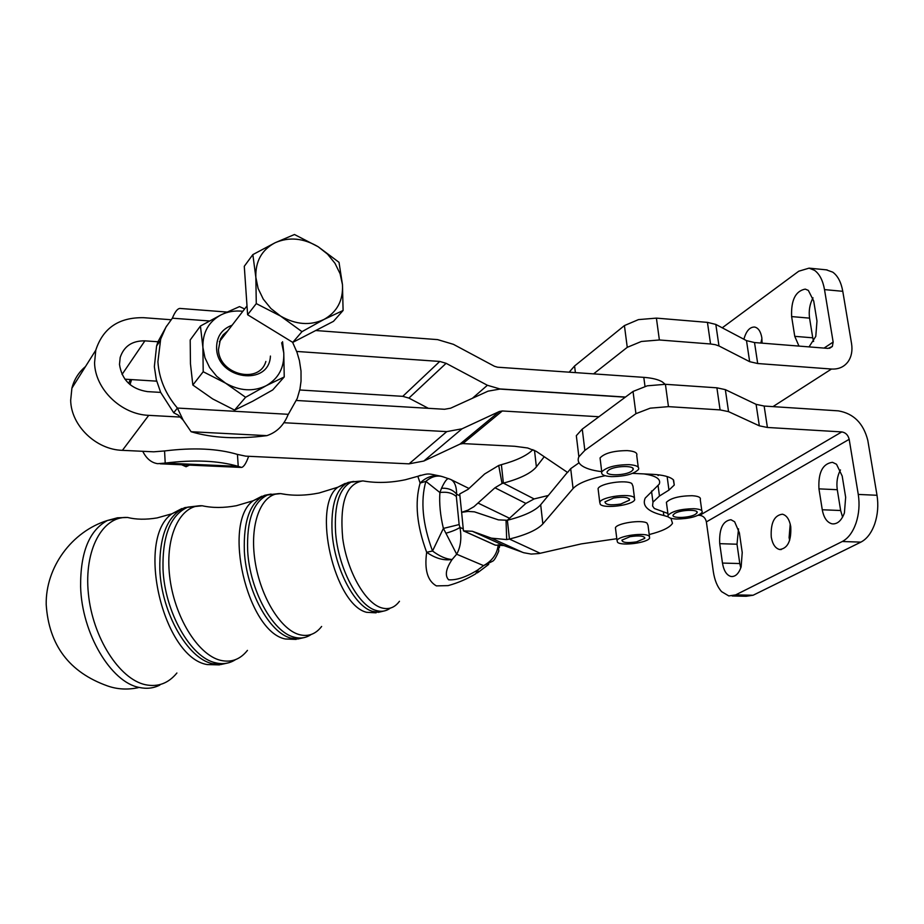 <?xml version="1.0" encoding="UTF-8"?>
<svg xmlns="http://www.w3.org/2000/svg" width="924" height="924" viewBox="0 0 924 924"><rect width="100%" height="100%" fill="white"/><g stroke="black" fill="none" stroke-linecap="round" stroke-linejoin="round"><path stroke-width="1.39" d="M615.627 529.325L615.43 527.754C616.897 523.192 641.591 519.484 646.962 523.042L648.013 525.294L649.468 536.44M649.226 536.209C645.379 532.166 618.606 535.735 617.024 540.482L617.555 542.33C621.667 546.269 647.932 542.746 649.664 538.011L649.226 536.209M636.555 541.857C627.13 543.208 622.256 542.631 621.921 540.124L630.087 536.671C639.581 535.308 644.478 535.885 644.767 538.392L636.555 541.857M638.253 467.197L636.728 455.486C637.652 452.783 634.499 451.155 627.292 450.612C613.605 450.727 604.515 453.164 600.046 457.946L600.311 460.129M629.094 464.645C615.384 464.784 606.271 467.197 601.767 471.887C600.912 474.555 604.1 476.137 611.353 476.622C624.913 476.484 633.968 474.081 638.542 469.404C639.466 466.747 636.324 465.165 629.094 464.645M631.577 471.228C625.386 475.779 604.446 476.056 607.287 471.54L608.662 470.131C614.737 465.534 635.989 465.257 633.021 469.796L631.577 471.228M598.302 490.54L598.071 488.646C599.734 483.425 625.975 479.429 631.82 483.529L632.975 486.209L634.476 497.863M634.222 497.62C630.006 492.977 601.536 496.8 599.734 502.229L600.323 504.435C604.85 508.951 632.744 505.185 634.719 499.769L634.222 497.62M620.766 504.03C610.568 505.52 605.301 504.804 604.977 501.882L613.64 498.013C623.908 496.511 629.186 497.228 629.475 500.161L620.766 504.03M318.168 246.743L339.016 262.324L342.469 284.661L343.093 310.487L324.07 319.404L301.986 331.658L280.526 316.043L256.283 303.603L255.844 277.315L258.119 288.45L263.259 299.11L270.917 308.524L280.526 316.043C295.761 324.74 310.279 325.86 324.07 319.404C337.144 311.966 343.278 300.381 342.469 284.661L340.101 273.747L335.008 263.34L327.535 254.135L318.168 246.743C303.372 238.046 289.016 236.717 275.098 242.758C261.746 249.815 255.336 261.342 255.844 277.315L252.853 254.608L275.098 242.758L294.467 234.511L318.168 246.743M227.731 330.919L223.204 334.8L220.478 338.958L218.468 349.549C218.861 374.717 259.413 384.627 265.869 361.434M315.708 330.526L437.595 339.616L453.407 344.329L494.432 366.274L497.539 367.198L593.578 373.873L627.257 347.332L641.371 341.476L659.378 339.974L656.398 318.122L638.461 319.612L624.416 325.583L574.578 365.996L569.184 372.176M715.349 344.698L718.976 345.957L715.823 324.416L707.438 322.372L710.556 343.982L715.349 344.698M754.515 342.55L746.5 340.633L749.664 361.677L757.692 363.525L754.515 342.55L828.1 348.406L832.351 346.465L829.533 348.325M809.054 346.893L815.788 336.359L816.978 321.044L813.709 300.981L808.338 290.39L805.231 289.108C795.495 291.025 790.956 300.184 791.625 316.586L809.563 318.133C808.581 310.834 809.724 304.065 813.005 297.851M772.972 406.618L831.485 369.034C838.703 369.415 844.293 366.886 848.244 361.434C851.535 356.491 852.644 350.531 851.547 343.555L842.78 291.314C841.14 282.213 837.802 275.826 832.755 272.153L826.287 269.831M722.245 327.812L798.752 271.217L809.077 268.145L814.598 270.374C819.576 274.058 822.891 280.469 824.508 289.605L833.148 342.065L832.351 346.465M761.919 338.484L760.833 343.047M743.889 339.247C746.176 331.035 749.745 326.957 754.596 327.038C758.281 327.847 760.683 331.393 761.815 337.653L762.104 343.151M283.772 422.718L446.766 431.612L462.035 428.805L499.341 411.503L502.309 410.972L598.925 416.747L633.021 391.453L647.274 385.816L665.419 384.303L668.456 406.641L650.253 408.165L635.931 413.675L584.846 450.392L578.874 456.779C577.477 459.84 578.17 462.577 580.965 464.991C584.915 468.249 591.845 470.478 601.743 471.656M577.188 442.827L576.322 435.678L582.259 429.106L598.925 416.747M716.897 387.814L725.34 389.639L728.551 411.642L720.085 409.898L716.897 387.814L665.419 384.303M756.098 404.342L764.148 406.052L767.405 427.466L759.332 425.825L756.098 404.342L725.34 389.639M818.953 488.865C818.133 472.511 822.649 463.652 832.489 462.312L836.52 464.275L842.191 476.022L845.656 497.274L844.409 512.947C841.487 520.709 837.375 524.335 832.108 523.839C827.061 522.534 823.792 517.844 822.268 509.759L840.644 510.51L837.283 489.708L818.953 488.865L822.268 509.759M840.47 469.935C837.329 475.802 836.266 482.397 837.283 489.708M719.727 543.67C719.045 528.851 722.787 520.87 730.942 519.715L734.626 521.76L739.373 532.825L742.226 552.517L741.14 566.886C738.726 573.735 735.354 576.934 731.011 576.484C726.622 575.248 723.781 570.778 722.476 563.074L739.789 563.548L737.006 544.224L719.727 543.67L722.476 563.074M738.519 528.863L737.006 544.224M632.617 473.377L652.309 474.312C662.958 474.89 669.958 476.715 673.307 479.764L674.266 485.042L668.953 490.078L667.14 476.553M658.107 485.805L659.459 496.026L652.968 502.159L652.563 505.971L654.342 508.5L667.89 513.455M764.148 406.052L838.334 410.857C853.661 413.502 863.49 423.354 867.809 440.401L877.015 495.276C878.551 505.151 877.788 514.703 874.716 523.931C871.459 532.963 866.851 539.027 860.879 542.122L753.106 595.241L746.211 596.269L732.212 595.992M699.757 515.338C703.279 515.858 705.486 518.041 706.375 521.898L713.293 571.436C714.599 580.226 717.382 586.971 721.632 591.672L728.805 595.922L735.631 594.894L842.272 541.51C848.186 538.392 852.748 532.293 855.982 523.215C859.031 513.952 859.794 504.354 858.269 494.432L849.179 439.327C848.105 435.031 845.633 432.559 841.787 431.912L699.757 515.338L698.278 515.28M789.65 540.355L789.096 537.618L790.216 523.977M790.748 526.599C789.431 519.427 786.659 515.292 782.409 514.206C774.277 515.269 770.558 522.88 771.251 537.017C772.522 544.19 775.305 548.348 779.567 549.503C787.71 548.521 791.441 540.887 790.748 526.599M159.459 341.868L144.895 340.852C132.213 340.667 123.978 346.188 120.189 357.426L119.485 364.403C121.864 380.018 131.208 389.096 147.505 391.626L160.66 392.4L156.295 379.649L154.354 366.655L156.595 345.969L157.946 341.753L166.713 325.849M171.055 319.739L143.705 317.694C118.942 317.232 102.968 328.066 95.784 350.184L94.56 362.786C95.056 389.154 121.206 414.449 148.729 415.35L180.746 417.094M248.44 456.883C246.061 463.409 243.774 466.92 241.557 467.44L238.23 466.366C218.353 460.614 194.017 459.528 165.211 463.086L164.564 450.958L153.696 451.813L122.407 450.346C96.015 449.688 71.056 425.606 70.674 400.3L71.899 388.184C74.139 379.498 78.667 372.291 85.482 366.574M593.578 373.873L643.797 377.362C652.009 377.962 658.165 379.464 662.254 381.855L665.188 384.292M544.224 456.722L536.382 466.886C531.057 473.25 520.062 478.655 503.384 483.125L501.386 464.668L498.717 465.477L484.626 473.989L468.064 489.35L459.713 493.959L461.63 512.335L468.064 511.422L474.428 511.838L498.382 519.865L507.392 520.27L509.424 539.062C526.276 534.823 537.422 529.775 542.85 523.908L573.065 488.542L570.697 468.653L567.567 472.453L536.278 451.362L527.673 447.99L514.749 446.28L462.843 443.578L459.956 444.121L423.816 461.041L409.055 463.848L245.726 456.156L237.445 454.412L238.23 466.366L165.211 463.086L157.727 463.686C151.571 462.797 146.697 458.882 143.081 451.928L142.527 451.293M643.809 473.908C656.144 475.756 661.272 479.175 659.205 484.188L645.183 498.128C641.834 506.029 648.047 511.827 663.848 515.523L668.26 516.863M180.538 308.477L179.891 308.431C177.466 308.616 174.959 311.873 172.361 318.191L165.927 327.165L160.684 339.073L157.912 361.677C159.02 378.644 165.512 394.109 177.408 408.062L183.171 420.154L191.106 431.727C212.324 438.091 237.583 439.397 266.874 435.643C276.692 432.34 283.703 425.467 287.93 415.026L297.262 398.417L299.965 389.004L301.039 381.15L301.016 371.09L299.411 360.591L296.985 352.298L292.585 342.261M143.081 451.928L143.543 451.339M242.839 311.296C235.019 310.406 227.801 311.561 221.194 314.784C208.662 321.587 202.564 332.444 202.899 347.355L204.932 357.727L209.632 367.602L216.678 376.287L225.583 383.16L203.199 371.737L192.839 385.031L212.682 398.925L234.592 410.106L252.622 401.27L272.719 389.94L284.234 376.946L266.228 385.689C278.528 378.563 284.373 367.648 283.772 352.968L281.658 342.769M282.559 341.707L283.772 352.968L284.234 376.946M232.12 325.213C221.656 329.129 216.482 336.833 216.597 348.313C217.267 379.66 269.277 386.74 270.42 356.063M159.852 685.077C153.511 688.288 146.639 689.073 139.224 687.444C110.938 682.316 81.739 633.31 80.619 586.671C80.33 552.344 89.293 530.272 107.507 520.455L121.899 517.763M695.437 514.298C689.466 518.156 670.674 518.607 673.215 514.83L674.682 513.501C680.549 509.609 699.607 509.147 696.962 512.936L695.437 514.298M701.813 510.706L700.265 499.618C701.085 497.412 698.336 496.096 692.018 495.703C679.221 495.911 670.674 498.117 666.4 502.309L666.643 504.111M693.809 508.697C680.988 508.928 672.418 511.099 668.121 515.222C667.347 517.405 670.143 518.676 676.484 519.034C689.177 518.791 697.701 516.62 702.055 512.52C702.887 510.348 700.138 509.066 693.809 508.697M625.294 397.181L499.93 389.073L488.034 391.164L450.646 408.189L444.536 409.274L296.442 400.473M548.313 495.483L534.107 498.937L503.384 483.125L502.044 483.529L494.964 487.78L473.908 506.722L467.937 510.14L461.63 512.335L463.432 530.85L495.183 545.125L503.915 545.564L523.735 552.725L531.196 554.077L538.935 553.557L581.3 543.889L616.805 538.715M498.209 544.698L498.764 551.085C496.2 557.16 494.178 560.533 492.688 561.191L483.575 565.627L456.664 554.215C460.706 546.962 461.804 538.022 459.956 527.419C457.068 529.417 452.39 531.358 445.922 533.24L443.393 528.424L459.147 524.566L459.956 527.419L463.305 528.921M443.023 476.819L439.997 476.01C432.617 474.89 425.999 477.246 420.12 483.056C414.587 502.46 416.77 525.537 426.669 552.286C435.354 558.396 443.843 560.799 452.136 559.482C446.269 559.193 439.732 556.375 432.524 551.004L426.669 552.286C424.289 569.704 427.523 580.896 436.371 585.885L448.117 585.62C457.923 582.917 467.151 578.967 475.779 573.769L477.546 570.085L483.575 565.627C492.342 560.776 497.204 553.915 498.175 545.044M459.967 495.83L456.629 494.224L456.341 496.546C452.344 492.942 446.858 491.603 439.893 492.527L425.872 481.358C420.362 500.866 422.58 524.081 432.524 551.004L443.393 528.424C440.309 515.523 439.143 503.557 439.893 492.527L441.522 488.253C444.652 481.566 447.031 478.366 448.66 478.644L448.937 478.736M366.978 481.531L362.913 480.907C376.253 483.264 390.425 482.882 405.428 479.729L417.833 476.299L420.12 483.056L425.872 481.358C431.162 476.83 436.532 475.202 441.995 476.495L439.997 476.01C427.593 473.631 429.695 472.915 417.833 476.299L420.559 475.283M443.254 476.899L450.485 479.36C454.55 481.3 456.595 486.255 456.629 494.224C453.13 489.905 448.094 487.918 441.522 488.253M445.922 533.24L456.664 554.215L452.136 559.482C445.853 568.837 444.687 575.617 448.637 579.798C456.514 580.341 466.146 577.096 477.546 570.085L478.69 571.944L477.234 572.926M499.711 544.71L499.399 547.62M534.107 498.937L525.871 503.418L507.276 520.293M181.635 464.76L186.071 466.747L189.489 465.107M186.071 466.747L187.56 465.026M128.667 383.414L130.33 379.521M225.583 383.16C239.72 391.06 253.268 391.903 266.228 385.689L245.599 397.285L225.583 383.16M203.199 371.737L202.899 347.355L200.427 326.033L221.194 314.784L239.501 306.606L244.664 308.939M245.599 397.285L234.592 410.106M200.427 326.033L190.194 339.986L190.46 363.813L192.839 385.031M130.007 384.592L131.578 379.602L156.676 381.15M164.564 450.958C193.312 447.389 217.602 448.533 237.445 454.412M299.757 389.986L402.772 396.338L408.893 398.094L428.378 408.316M183.171 420.154L178.309 415.188L173.712 412.774L177.408 408.062L288.23 414.31M173.712 412.774L160.66 392.4M625.467 397.054L499.907 388.935L487.398 385.273L446.119 363.317L439.766 361.446L296.673 351.443M658.061 475.571L659.112 474.89L658.015 475.259M670.905 518.283L672.499 523.296C669.854 527.535 662.092 531.288 649.214 534.534M501.386 464.668C516.539 460.545 527.05 455.532 532.929 449.618M570.697 468.653L579.048 462.785M573.065 488.542C578.101 483.252 588.796 478.967 605.151 475.71M540.228 553.291L509.424 539.062L506.687 539.593L491.372 538.149L472.349 531.277L463.432 530.85M567.405 472.349L540.679 504.747C535.285 510.776 524.185 515.95 507.392 520.27M124.902 379.187L131.578 379.602M767.405 427.466L841.787 431.912M659.459 496.026L668.953 490.078M668.456 406.641L720.085 409.898M728.551 411.642L759.332 425.825M739.789 563.548L740.782 567.948M840.644 510.51L842.584 517.105M809.563 318.133L812.75 337.814L794.756 336.336L798.971 346.084M794.756 336.336L791.625 316.586M831.485 369.034L757.692 363.525M656.398 318.122L707.438 322.372M715.823 324.416L746.5 340.633M813.617 341.464L812.75 337.814M749.664 361.677L718.976 345.957M659.378 339.974L710.556 343.982M252.853 254.608L244.282 266.285L247.609 314.738L292.769 342.388L333.472 321.344L343.093 310.487M292.769 342.388L301.986 331.658M247.609 314.738L256.283 303.603M624.416 325.583L627.257 347.332M582.259 429.106L584.846 450.392M858.269 494.432L877.015 495.276M735.631 594.894L753.106 595.241M144.895 340.852L122.049 374.439M138.173 687.687C127.466 689.939 117.233 689.35 107.496 685.92C69.265 672.291 48.833 645.137 46.2 604.481C45.565 567.255 71.806 531.519 107.507 520.455L117.475 517.798L127.616 517.475C102.564 515.835 83.853 549.826 88.381 593.647C92.608 637.421 119.358 679.186 145.38 684.707C157.865 687.283 168.376 683.379 176.9 673.007M195.888 506.34L184.892 507.576C167.556 515.28 159.205 535.966 159.829 569.658C161.457 612.774 187.56 658.454 212.428 663.698L220.64 664.575L228.32 662.866M235.528 659.632C229.487 663.559 222.765 664.587 215.361 662.739C190.633 657.484 164.657 611.942 163.005 568.988C162.358 535.412 170.651 514.784 187.884 507.114L198.683 505.867M271.079 494.074L264.795 495.276C250.104 502.159 243.301 520.928 244.375 551.605C246.431 590.829 269.323 632.767 290.69 638.057L297.874 639.004L304.562 637.491M311.088 634.534C305.936 638.057 300.15 638.9 293.74 637.052C272.511 631.762 249.734 589.974 247.667 550.9C246.581 520.339 253.326 501.64 267.914 494.802L277.362 493.786M353.73 481.416L348.233 482.432C336.082 488.496 330.723 505.289 332.143 532.848C334.534 568.075 354.285 606.075 372.28 611.307L378.493 612.312L384.211 610.96M389.963 608.373C385.689 611.434 380.861 612.058 375.467 610.267C357.6 605.035 337.965 567.186 335.574 532.12C334.13 504.689 339.443 487.953 351.501 481.935L359.736 481.185M456.341 496.546L459.147 524.566M376.114 612.831L366.62 612.312C334.361 604.804 311.665 505.925 337.814 487.237L348.233 482.432L362.913 480.907C346.257 483.46 339.524 502.621 342.712 538.357C347.112 570.847 364.714 602.309 380.873 607.634C388.323 610.036 394.513 607.923 399.457 601.281M285.874 494.444L280.688 493.612C292.481 495.934 305.29 495.738 319.092 493L337.814 487.237L345.183 483.414M296.165 639.408L285.273 638.981C247.101 631.635 221.875 522.51 253.211 500.739L264.795 495.276L280.688 493.612C262.254 492.631 249.884 521.136 254.55 557.565C258.997 593.947 279.591 629.013 298.937 634.511C307.981 637.017 315.546 634.326 321.633 626.46M247.447 650.381C240.148 659.54 231.127 662.843 220.351 660.279C197.678 654.723 174.001 616.158 169.623 575.952C164.992 535.712 180.48 504.4 202.229 505.763C212.428 508.038 223.816 508.015 236.394 505.717L253.211 500.739L261.839 496.234M219.45 664.887L207.242 664.575C162.994 657.553 135.274 538.727 171.945 513.779L181.855 508.558M502.044 483.529L498.717 465.477M209.413 320.963L172.361 318.191M446.766 431.612L409.055 463.848M148.729 415.35L122.407 450.346M266.874 435.643L191.106 431.727M643.797 377.362L644.998 386.371M663.848 515.523L663.444 512.554M509.621 518.306L478.297 503.187M494.964 487.78L525.871 503.418M534.499 450.323L536.382 466.886M472.349 531.277L503.915 545.564M495.252 545.102L463.502 530.838M522.557 552.321L491.372 538.149M506.04 520.547L506.687 539.593M542.85 523.908L540.679 504.747M502.309 410.972L462.843 443.578M499.341 411.503L459.956 444.121M462.035 428.805L423.816 461.041M439.766 361.446L402.772 396.338M446.119 363.317L408.893 398.094M487.398 385.273L472.43 398.267M860.879 542.122L842.272 541.51M706.375 521.898L849.179 439.327M635.931 413.675L633.021 391.453M824.069 348.082L833.148 342.065M824.508 289.605L842.78 291.314M575.386 372.603L574.578 365.996M615.43 527.754L617.024 540.482M600.046 457.946L601.767 471.887M598.071 488.646L599.734 502.229M246.997 305.902L219.369 341.753M827.176 269.923L809.077 268.145M578.874 456.779L576.322 435.678M95.784 350.184L71.899 388.184M160.152 340.887L156.595 345.969M666.4 502.309L668.121 515.222M696.788 511.677L696.962 512.936M488.727 564.379L478.748 571.898M468.999 488.484L450.485 479.36M202.229 505.763L184.892 507.576L171.945 513.779L157.092 517.925C145.934 519.75 136.117 519.611 127.616 517.475M160.164 463.802L240.54 467.394M129.753 384.384L130.261 383.656M179.891 308.431L226.865 312.046M781.277 549.549L779.567 549.503M652.968 502.159L651.501 491.025M673.596 480.076L674.266 485.042M732.801 576.518L731.011 576.484M834.06 523.908L832.108 523.839M629.302 498.833L629.475 500.161M632.824 468.26L633.021 469.796M644.629 537.294L644.767 538.392"/></g></svg>
